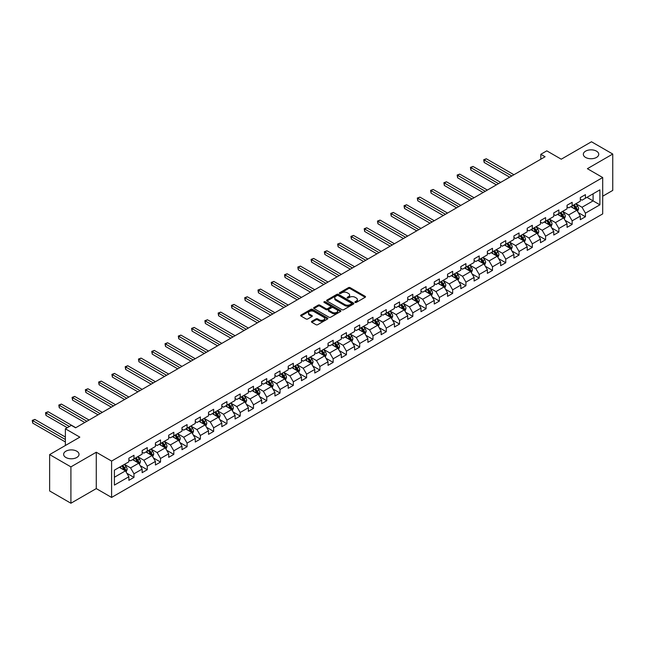 <?xml version="1.0" encoding="UTF-8"?>
<svg xmlns="http://www.w3.org/2000/svg" width="645" height="645" viewBox="0 0 645 645"><rect width="100%" height="100%" fill="white"/><g stroke="black" fill="none" stroke-linecap="round" stroke-linejoin="round"><path stroke-width="0.97" d="M355.129 302.416A0.83 0.476 0 0 0 356.298 302.416L365.175 297.289A1.185 0.685 0 0 0 365.522 296.805A1.185 0.685 0 0 0 365.175 296.329L350.138 287.646A1.185 0.685 0 0 0 348.469 287.646L339.592 292.766A0.83 0.476 0 0 0 340.762 293.443L341.906 292.782A3.781 2.185 0 0 1 347.26 292.782L348.51 293.507A3.781 2.185 0 0 1 349.614 295.047A3.781 2.185 0 0 1 348.51 296.587L347.365 297.256A0.83 0.476 0 0 0 348.534 297.934L349.679 297.264A3.781 2.185 0 0 1 355.024 297.264L356.282 297.99A3.781 2.185 0 0 1 357.386 299.53A3.781 2.185 0 0 1 356.282 301.078L355.129 301.739A0.83 0.476 0 0 0 355.129 302.416L355.129 301.739M76.779 451.202A7.7 4.45 0 0 0 68.386 450.234A7.7 4.45 0 0 0 63.629 454.346A7.7 4.45 0 0 0 65.887 457.49A7.7 4.45 0 0 0 74.28 458.45A7.7 4.45 0 0 0 79.037 454.346A7.7 4.45 0 0 0 76.779 451.202M596.496 151.148A7.7 4.45 0 0 0 588.095 150.18A7.7 4.45 0 0 0 583.338 154.292A7.7 4.45 0 0 0 585.596 157.436A7.7 4.45 0 0 0 593.997 158.404A7.7 4.45 0 0 0 598.745 154.292A7.7 4.45 0 0 0 596.496 151.148M311.793 321.315A1.185 0.685 0 0 0 311.446 321.791A1.185 0.685 0 0 0 311.793 322.274L316.01 324.709A1.185 0.685 0 0 0 317.679 324.709L327.539 319.017A1.185 0.685 0 0 0 327.886 318.541A1.185 0.685 0 0 0 327.539 318.058L312.503 309.374A1.185 0.685 0 0 0 310.834 309.374L300.973 315.066A1.185 0.685 0 0 0 300.626 315.55A1.185 0.685 0 0 0 300.973 316.026L306.069 318.969A1.185 0.685 0 0 0 307.738 318.969L311.962 316.534A1.185 0.685 0 0 0 312.309 316.05A1.185 0.685 0 0 0 311.962 315.574L309.431 314.115A3.16 1.822 0 0 1 308.503 312.825A3.16 1.822 0 0 1 310.455 311.14A3.16 1.822 0 0 1 313.905 311.535L323.798 317.251A3.16 1.822 0 0 1 324.725 318.541A3.16 1.822 0 0 1 322.774 320.226A3.16 1.822 0 0 1 319.331 319.831L317.679 318.872A1.185 0.685 0 0 0 316.01 318.872L311.793 321.315L311.793 322.274M602.704 196.209L612.75 190.412L612.75 154.042L591.473 141.763L561.255 159.202L546.783 150.849L540.824 154.292L545.081 156.751L75.594 427.804L71.337 425.353L65.379 428.788L65.379 445.501M70.91 466.875L70.91 503.237L96.274 488.596L96.274 452.234L70.91 466.875L49.633 454.588L79.843 437.149L65.379 428.788M96.274 452.234L111.593 461.078L602.704 177.536L602.704 213.898L111.593 497.44L111.593 461.078M612.75 154.042L587.385 168.692L602.704 177.536M341.995 309.713A1.185 0.685 0 0 0 343.664 309.713L353.525 304.021A1.185 0.685 0 0 0 353.871 303.537A1.185 0.685 0 0 0 353.525 303.053L338.488 294.37A1.185 0.685 0 0 0 336.811 294.37L326.959 300.062A1.185 0.685 0 0 0 326.612 300.546A1.185 0.685 0 0 0 326.959 301.03L341.995 309.713M324.403 302.594A0.83 0.476 0 0 1 325.241 302.715L340.52 311.527L330.675 317.211A1.185 0.685 0 0 1 329.006 317.211L313.962 308.528L313.962 307.568A1.185 0.685 0 0 0 313.615 308.044A1.185 0.685 0 0 0 313.962 308.528M313.962 307.568L318.187 305.125A1.185 0.685 0 0 1 319.856 305.125L325.951 308.649A1.185 0.685 0 0 0 327.628 308.649L330.425 307.036A1.185 0.685 0 0 0 330.772 306.552A1.185 0.685 0 0 0 330.425 306.069L324.072 302.4A0.83 0.476 0 0 1 325.241 301.731L340.528 310.551A1.185 0.685 0 0 1 340.874 311.035A1.185 0.685 0 0 1 340.528 311.519L340.528 310.551M70.91 503.237L49.633 490.958L49.633 454.588M126.872 473.285L133.983 477.389L133.983 473.801L142.15 469.084L142.15 472.672L147.254 469.729L147.254 466.142L155.429 461.417L155.429 465.005L160.532 462.062L160.532 458.474L168.708 453.757L168.708 457.345L173.811 454.394L173.811 450.807L181.987 446.09L181.987 449.678L187.09 446.727L187.09 443.139L195.266 438.423L195.266 442.01L200.369 439.06L200.369 435.472L208.537 430.755L208.537 434.343L213.648 431.392L213.648 427.812L221.816 423.088L221.816 426.676L226.927 423.733L226.927 420.145L235.094 415.428L235.094 419.016L240.206 416.065L240.206 412.478L248.373 407.761L248.373 411.349L253.477 408.398L253.477 404.81L261.652 400.094L261.652 403.681L266.756 400.73L266.756 397.143L274.931 392.426L274.931 396.014L280.035 393.063L280.035 389.475L288.21 384.759L288.21 388.346L293.314 385.404L293.314 381.816L301.489 377.099L301.489 380.679L306.593 377.736L306.593 374.148L314.76 369.432L314.76 373.02L319.872 370.069L319.872 366.481L328.039 361.764L328.039 365.352L333.151 362.401L333.151 358.814L341.318 354.097L341.318 357.685L346.43 354.734L346.43 351.146L354.597 346.43L354.597 350.017L359.7 347.066L359.7 343.487L367.876 338.762L367.876 342.35L372.979 339.407L372.979 335.819L381.155 331.103L381.155 334.69L386.258 331.74L386.258 328.152L394.434 323.435L394.434 327.023L399.537 324.072L399.537 320.484L407.704 315.768L407.704 319.356L412.816 316.405L412.816 312.817L420.983 308.1L420.983 311.688L426.095 308.737L426.095 305.15L434.262 300.433L434.262 304.021L439.374 301.078L439.374 297.49L447.541 292.774L447.541 296.361L452.653 293.411L452.653 289.823L460.82 285.106L460.82 288.694L465.924 285.743L465.924 282.155L474.099 277.439L474.099 281.026L479.203 278.076L479.203 274.488L487.378 269.771L487.378 273.359L492.482 270.408L492.482 266.82L500.657 262.104L500.657 265.692L505.761 262.749L505.761 259.161L513.928 254.436L513.928 258.024L519.04 255.081L519.04 251.494L527.207 246.777L527.207 250.365L532.318 247.414L532.318 243.826L540.486 239.11L540.486 242.697L545.597 239.747L545.597 236.159L553.765 231.442L553.765 235.03L558.868 232.079L558.868 228.491L567.044 223.775L567.044 227.363L572.147 224.412L572.147 220.832L580.323 216.107L580.323 219.695L585.426 216.752L585.426 213.164L599.898 204.812L599.898 189.872L593.086 193.798L593.086 200.877L599.898 204.812M133.983 477.389L128.871 480.34L128.871 476.752L114.399 485.104L114.399 470.165L128.871 461.812L128.871 458.224L133.983 455.281L133.983 458.861L142.15 454.144L142.15 450.557L147.254 447.614L147.254 451.202L155.429 446.485L155.429 442.897L160.532 439.946L160.532 443.534L168.708 438.818L168.708 435.23L173.811 432.279L173.811 435.867L181.987 431.15L181.987 427.562L187.09 424.612L187.09 428.199L195.266 423.483L195.266 419.895L200.369 416.944L200.369 420.532L208.537 415.815L208.537 412.228L213.648 409.285L213.648 412.873L221.816 408.148L221.816 404.568L226.927 401.617L226.927 405.205L235.094 400.489L235.094 396.901L240.206 393.95L240.206 397.538L248.373 392.821L248.373 389.233L253.477 386.282L253.477 389.87L261.652 385.154L261.652 381.566L266.756 378.615L266.756 382.203L274.931 377.486L274.931 373.898L280.035 370.956L280.035 374.543L288.21 369.819L288.21 366.231L293.314 363.288L293.314 366.876L301.489 362.159L301.489 358.572L306.593 355.621L306.593 359.209L314.76 354.492L314.76 350.904L319.872 347.953L319.872 351.541L328.039 346.825L328.039 343.237L333.151 340.286L333.151 343.874L341.318 339.157L341.318 335.569L346.43 332.627L346.43 336.206L354.597 331.49L354.597 327.902L359.7 324.959L359.7 328.547L367.876 323.83L367.876 320.243L372.979 317.292L372.979 320.879L381.155 316.163L381.155 312.575L386.258 309.624L386.258 313.212L394.434 308.495L394.434 304.908L399.537 301.957L399.537 305.545L407.704 300.828L407.704 297.24L412.816 294.289L412.816 297.877L420.983 293.161L420.983 289.573L426.095 286.63L426.095 290.218L434.262 285.493L434.262 281.913L439.374 278.963L439.374 282.55L447.541 277.834L447.541 274.246L452.653 271.295L452.653 274.883L460.82 270.166L460.82 266.579L465.924 263.628L465.924 267.215L474.099 262.499L474.099 258.911L479.203 255.96L479.203 259.548L487.378 254.831L487.378 251.244L492.482 248.301L492.482 251.889L500.657 247.164L500.657 243.576L505.761 240.633L505.761 244.221L513.928 239.505L513.928 235.917L519.04 232.966L519.04 236.554L527.207 231.837L527.207 228.249L532.318 225.299L532.318 228.886L540.486 224.17L540.486 220.582L545.597 217.631L545.597 221.219L553.765 216.502L553.765 212.915L558.868 209.972L558.868 213.551L567.044 208.835L567.044 205.247L572.147 202.304L572.147 205.892L580.323 201.176L580.323 197.588L585.426 194.637L585.426 198.225L599.898 189.872M132.62 459.651L138.748 463.191L130.572 467.907L124.445 464.368M128.871 459.845L130.572 460.828L133.983 458.861M130.572 467.907L133.983 473.801M138.748 463.191L142.15 469.084M145.899 451.984L152.026 455.523L143.851 460.24L137.724 456.7M142.15 452.185L143.851 453.161L147.254 451.202M143.851 460.24L147.254 466.142M152.026 455.523L155.429 461.417M159.17 444.316L165.305 447.856L157.13 452.572L151.003 449.041M155.429 444.518L157.13 445.501L160.532 443.534M157.13 452.572L160.532 458.474M165.305 447.856L168.708 453.757M172.449 436.657L178.576 440.188L170.409 444.913L164.281 441.374M168.708 436.85L170.409 437.834L173.811 435.867M170.409 444.913L173.811 450.807M178.576 440.188L181.987 446.09M185.728 428.99L191.855 432.529L183.688 437.246L177.56 433.706M181.987 429.183L183.688 430.167L187.09 428.199M183.688 437.246L187.09 443.139M191.855 432.529L195.266 438.423M199.007 421.322L205.134 424.862L196.967 429.578L190.839 426.039M195.266 421.516L196.967 422.499L200.369 420.532M196.967 429.578L200.369 435.472M205.134 424.862L208.537 430.755M212.286 413.655L218.413 417.194L210.246 421.911L204.11 418.371M208.537 413.856L210.246 414.832L213.648 412.873M210.246 421.911L213.648 427.812M218.413 417.194L221.816 423.088M225.565 405.987L231.692 409.527L223.517 414.243L217.389 410.704M221.816 406.189L223.517 407.172L226.927 405.205M223.517 414.243L226.927 420.145M231.692 409.527L235.094 415.428M238.844 398.328L244.971 401.859L236.796 406.576L230.668 403.044M235.094 398.521L236.796 399.505L240.206 397.538M236.796 406.576L240.206 412.478M244.971 401.859L248.373 407.761M252.122 390.66L258.25 394.2L250.075 398.916L243.947 395.377M248.373 390.854L250.075 391.838L253.477 389.87M250.075 398.916L253.477 404.81M258.25 394.2L261.652 400.094M265.393 382.993L271.521 386.532L263.353 391.249L257.226 387.709M261.652 383.186L263.353 384.17L266.756 382.203M263.353 391.249L266.756 397.143M271.521 386.532L274.931 392.426M278.672 375.325L284.8 378.865L276.632 383.582L270.505 380.042M274.931 375.519L276.632 376.503L280.035 374.543M276.632 383.582L280.035 389.475M284.8 378.865L288.21 384.759M291.951 367.658L298.079 371.197L289.911 375.914L283.784 372.375M288.21 367.86L289.911 368.843L293.314 366.876M289.911 375.914L293.314 381.816M298.079 371.197L301.489 377.099M305.23 359.991L311.358 363.53L303.19 368.247L297.063 364.715M301.489 360.192L303.19 361.176L306.593 359.209M303.19 368.247L306.593 374.148M311.358 363.53L314.76 369.432M318.509 352.331L324.637 355.863L316.469 360.587L310.334 357.048M314.76 352.525L316.469 353.508L319.872 351.541M316.469 360.587L319.872 366.481M324.637 355.863L328.039 361.764M331.788 344.664L337.916 348.203L329.74 352.92L323.613 349.38M328.039 344.857L329.74 345.841L333.151 343.874M329.74 352.92L333.151 358.814M337.916 348.203L341.318 354.097M345.067 336.996L351.194 340.536L343.019 345.252L336.892 341.713M341.318 337.19L343.019 338.173L346.43 336.206M343.019 345.252L346.43 351.146M351.194 340.536L354.597 346.43M358.338 329.329L364.473 332.868L356.298 337.585L350.171 334.046M354.597 329.531L356.298 330.506L359.7 328.547M356.298 337.585L359.7 343.487M364.473 332.868L367.876 338.762M371.617 321.661L377.744 325.201L369.577 329.918L363.449 326.378M367.876 321.863L369.577 322.847L372.979 320.879M369.577 329.918L372.979 335.819M377.744 325.201L381.155 331.103M384.896 314.002L391.023 317.534L382.856 322.258L376.728 318.719M381.155 314.196L382.856 315.179L386.258 313.212M382.856 322.258L386.258 328.152M391.023 317.534L394.434 323.435M398.175 306.335L404.302 309.874L396.135 314.591L390.007 311.051M394.434 306.528L396.135 307.512L399.537 305.545M396.135 314.591L399.537 320.484M404.302 309.874L407.704 315.768M411.454 298.667L417.581 302.207L409.414 306.923L403.286 303.384M407.704 298.861L409.414 299.844L412.816 297.877M409.414 306.923L412.816 312.817M417.581 302.207L420.983 308.1M424.732 291L430.86 294.539L422.685 299.256L416.557 295.716M420.983 291.201L422.685 292.177L426.095 290.218M422.685 299.256L426.095 305.15M430.86 294.539L434.262 300.433M438.011 283.332L444.139 286.872L435.964 291.588L429.836 288.049M434.262 283.534L435.964 284.518L439.374 282.55M435.964 291.588L439.374 297.49M444.139 286.872L447.541 292.774M451.29 275.673L457.418 279.204L449.243 283.921L443.115 280.39M447.541 275.867L449.243 276.85L452.653 274.883M449.243 283.921L452.653 289.823M457.418 279.204L460.82 285.106M464.561 268.006L470.697 271.545L462.521 276.262L456.394 272.722M460.82 268.199L462.521 269.183L465.924 267.215M462.521 276.262L465.924 282.155M470.697 271.545L474.099 277.439M477.84 260.338L483.968 263.878L475.8 268.594L469.673 265.055M474.099 260.532L475.8 261.515L479.203 259.548M475.8 268.594L479.203 274.488M483.968 263.878L487.378 269.771M491.119 252.671L497.247 256.21L489.079 260.927L482.952 257.387M487.378 252.864L489.079 253.848L492.482 251.889M489.079 260.927L492.482 266.82M497.247 256.21L500.657 262.104M504.398 245.003L510.526 248.543L502.358 253.259L496.231 249.72M500.657 245.205L502.358 246.188L505.761 244.221M502.358 253.259L505.761 259.161M510.526 248.543L513.928 254.436M517.677 237.336L523.804 240.875L515.637 245.592L509.502 242.06M513.928 237.537L515.637 238.521L519.04 236.554M515.637 245.592L519.04 251.494M523.804 240.875L527.207 246.777M530.956 229.676L537.083 233.208L528.908 237.932L522.781 234.393M527.207 229.87L528.908 230.854L532.318 228.886M528.908 237.932L532.318 243.826M537.083 233.208L540.486 239.11M544.235 222.009L550.362 225.548L542.187 230.265L536.059 226.726M540.486 222.203L542.187 223.186L545.597 221.219M542.187 230.265L545.597 236.159M550.362 225.548L553.765 231.442M557.514 214.342L563.641 217.881L555.466 222.598L549.338 219.058M553.765 214.535L555.466 215.519L558.868 213.551M555.466 222.598L558.868 228.491M563.641 217.881L567.044 223.775M570.785 206.674L576.92 210.214L568.745 214.93L562.617 211.391M567.044 206.876L568.745 207.851L572.147 205.892M568.745 214.93L572.147 220.832M576.92 210.214L580.323 216.107M586.958 197.338L593.086 200.877L582.024 207.263L575.896 203.723M580.323 199.208L582.024 200.192L585.426 198.225M582.024 207.263L585.426 213.164M96.274 488.596L111.593 497.44M540.824 154.292L540.824 159.202M114.399 477.244L125.469 470.858L119.341 467.319M125.469 470.858L128.871 476.752M578.323 212.648L585.426 216.752M565.044 220.316L572.147 224.412M551.765 227.975L558.868 232.079M538.486 235.643L545.597 239.747M525.207 243.31L532.318 247.414M511.928 250.978L519.04 255.081M498.658 258.645L505.761 262.749M485.379 266.304L492.482 270.408M472.1 273.972L479.203 278.076M458.821 281.639L465.924 285.743M445.542 289.307L452.653 293.411M432.263 296.974L439.374 301.078M418.984 304.642L426.095 308.737M405.705 312.301L412.816 316.405M392.434 319.968L399.537 324.072M379.155 327.636L386.258 331.74M365.876 335.303L372.979 339.407M352.597 342.971L359.7 347.066M339.318 350.63L346.43 354.734M326.039 358.298L333.151 362.401M312.761 365.965L319.872 370.069M299.482 373.632L306.593 377.736M286.211 381.3L293.314 385.404M272.932 388.959L280.035 393.063M259.653 396.627L266.756 400.73M246.374 404.294L253.477 408.398M233.095 411.962L240.206 416.065M219.816 419.629L226.927 423.733M206.537 427.296L213.648 431.392M193.258 434.956L200.369 439.06M179.987 442.623L187.09 446.727M166.708 450.291L173.811 454.394M153.429 457.958L160.532 462.062M140.15 465.625L147.254 469.729M355.459 302.529L356.282 302.062A3.781 2.185 0 0 0 357.386 300.514L357.386 299.53M349.614 295.047L349.614 296.031A3.781 2.185 0 0 1 348.51 297.571L347.695 298.046M365.159 297.297L350.138 288.629A1.185 0.685 0 0 0 348.469 288.629L339.923 293.564M353.508 304.029L338.488 295.354A1.185 0.685 0 0 0 336.811 295.354L326.975 301.038M351.436 303.876A0.83 0.476 0 0 0 351.436 303.198L338.238 295.579A0.83 0.476 0 0 0 337.061 295.579L335.851 296.281A3.781 2.185 0 0 0 334.747 297.821A3.781 2.185 0 0 0 335.851 299.361L344.873 304.577A3.781 2.185 0 0 0 350.227 304.577L351.436 303.876L351.436 304.859A0.83 0.476 0 0 0 351.678 304.521L351.678 303.537M334.747 297.821L334.747 298.804A3.781 2.185 0 0 0 335.851 300.344L335.851 299.361M351.436 304.859L350.227 305.561A3.781 2.185 0 0 1 344.873 305.561L335.851 300.344M313.978 308.536L318.187 306.109L318.187 305.125M330.772 306.552L330.772 307.536A1.185 0.685 0 0 1 330.425 308.02L327.628 309.632A1.185 0.685 0 0 1 325.951 309.632L319.856 306.109A1.185 0.685 0 0 0 318.187 306.109M332.28 312.301A3.16 1.822 0 0 0 335.722 312.696A3.16 1.822 0 0 0 337.674 311.011A3.16 1.822 0 0 0 336.755 309.721L333.263 307.705A1.185 0.685 0 0 0 331.594 307.705L328.797 309.326A1.185 0.685 0 0 0 328.45 309.81A1.185 0.685 0 0 0 328.797 310.293L332.28 312.301L332.28 313.285A3.16 1.822 0 0 0 335.722 313.68A3.16 1.822 0 0 0 337.674 311.995L337.674 311.011M328.45 309.81L328.45 310.793A1.185 0.685 0 0 0 328.797 311.269L328.797 310.293M332.28 313.285L328.797 311.269M324.725 318.541L324.725 319.517A3.16 1.822 0 0 1 322.774 321.21A3.16 1.822 0 0 1 319.331 320.815L317.679 319.856A1.185 0.685 0 0 0 316.01 319.856L311.809 322.282M308.503 312.825L308.503 313.809A3.16 1.822 0 0 0 309.431 315.099L309.431 314.115M311.946 316.542L309.431 315.099M327.539 318.058L327.539 319.017L312.503 310.358A1.185 0.685 0 0 0 310.834 310.358L300.989 316.042M577.589 211.375L578.605 208.827A3.193 1.838 -120 0 0 577.581 206.11L575.824 203.764M572.768 207.819L571.575 206.223M513.928 174.731L486.298 158.775L484.169 160.008L484.169 162.467L509.679 177.19M573.187 205.287L574.945 207.634A3.193 1.838 60 0 1 575.856 209.552L576.88 208.964A3.193 1.838 -120 0 0 575.969 207.045L574.211 204.699M573.413 205.158L575.356 207.763A1.629 0.935 60 0 1 575.654 208.254L576.88 208.964M484.169 162.467L483.702 159.734L511.808 175.964M483.702 159.734L486.298 158.775M564.31 219.042L565.326 216.494A3.193 1.838 -120 0 0 564.302 213.777L562.553 211.431M559.489 215.486L558.296 213.89M500.657 182.398L473.019 166.442L470.89 167.676L470.89 170.127L496.4 184.857M559.908 212.955L561.666 215.301A3.193 1.838 60 0 1 562.577 217.22L563.601 216.631A3.193 1.838 -120 0 0 562.69 214.712L560.932 212.366M560.134 212.826L562.085 215.43A1.629 0.935 60 0 1 562.375 215.922L563.601 216.631M470.89 170.127L470.423 167.402L498.529 183.631M470.423 167.402L473.019 166.442M551.032 226.709L552.047 224.162A3.193 1.838 -120 0 0 551.032 221.445L549.274 219.098M546.21 223.146L545.017 221.558M487.378 190.065L459.74 174.11L457.611 175.335L457.611 177.794L483.121 192.524M546.629 220.622L548.387 222.968A3.193 1.838 60 0 1 549.306 224.887L550.322 224.299A3.193 1.838 -120 0 0 549.411 222.38L547.653 220.034M546.855 220.493L548.806 223.097A1.629 0.935 60 0 1 549.097 223.589L550.322 224.299M457.611 177.794L457.144 175.069L485.25 191.291M457.144 175.069L459.74 174.11M537.753 234.377L538.769 231.829A3.193 1.838 -120 0 0 537.753 229.112L535.995 226.766M532.931 230.813L531.738 229.225M474.099 197.733L446.461 181.777L444.332 183.003L444.332 185.462L469.842 200.192M533.359 228.29L535.108 230.636A3.193 1.838 60 0 1 536.027 232.555L537.043 231.958A3.193 1.838 -120 0 0 536.132 230.039L534.374 227.701M533.576 228.161L535.527 230.765A1.629 0.935 60 0 1 535.818 231.257L537.043 231.958M444.332 185.462L443.865 182.737L471.971 198.958M443.865 182.737L446.461 181.777M524.474 242.044L525.49 239.489A3.193 1.838 -120 0 0 524.474 236.771L522.716 234.433M519.652 238.481L518.459 236.884M460.82 205.4L433.182 189.445L431.053 190.67L431.053 193.129L456.563 207.851M520.08 235.957L521.837 238.295A3.193 1.838 60 0 1 522.748 240.214L523.764 239.626A3.193 1.838 -120 0 0 522.853 237.707L521.096 235.361M520.297 235.828L522.248 238.424A1.629 0.935 60 0 1 522.547 238.924L523.764 239.626M431.053 193.129L430.586 190.404L458.692 206.626M430.586 190.404L433.182 189.445M511.203 249.712L512.211 247.156A3.193 1.838 -120 0 0 511.195 244.439L509.437 242.093M506.373 246.148L505.18 244.552M447.541 213.068L419.903 197.112L417.775 198.338L417.775 200.797L443.284 215.519M506.801 243.617L508.558 245.963A3.193 1.838 60 0 1 509.469 247.882L510.493 247.293A3.193 1.838 -120 0 0 509.574 245.374L507.817 243.028M507.018 243.488L508.969 246.092A1.629 0.935 60 0 1 509.268 246.583L510.493 247.293M417.775 200.797L417.307 198.063L445.413 214.293M417.307 198.063L419.903 197.112M497.924 257.371L498.932 254.823A3.193 1.838 -120 0 0 497.916 252.106L496.158 249.76M493.094 253.816L491.901 252.219M434.262 220.727L406.624 204.771L404.496 206.005L404.496 208.456L430.005 223.186M493.522 251.284L495.279 253.63A3.193 1.838 60 0 1 496.19 255.549L497.214 254.96A3.193 1.838 -120 0 0 496.295 253.042L494.546 250.695M493.739 251.155L495.691 253.759A1.629 0.935 60 0 1 495.989 254.251L497.214 254.96M404.496 208.456L404.028 205.731L432.134 221.961M404.028 205.731L406.624 204.771M484.645 265.039L485.653 262.491A3.193 1.838 -120 0 0 484.637 259.774L482.879 257.428M479.816 261.475L478.622 259.887M420.983 228.394L393.353 212.439L391.225 213.672L391.225 216.123L416.726 230.854M480.243 258.951L482 261.298A3.193 1.838 60 0 1 482.912 263.216L483.935 262.628A3.193 1.838 -120 0 0 483.024 260.709L481.267 258.363M480.469 258.822L482.412 261.427A1.629 0.935 60 0 1 482.71 261.918L483.935 262.628M391.225 216.123L390.757 213.398L418.855 229.628M390.757 213.398L393.353 212.439M471.366 272.706L472.382 270.158A3.193 1.838 -120 0 0 471.358 267.441L469.6 265.095M466.545 269.142L465.351 267.554M407.704 236.062L380.074 220.106L377.946 221.332L377.946 223.791L403.456 238.521M466.964 266.619L468.722 268.965A3.193 1.838 60 0 1 469.633 270.884L470.656 270.295A3.193 1.838 -120 0 0 469.745 268.376L467.988 266.03M467.19 266.49L469.133 269.094A1.629 0.935 60 0 1 469.431 269.586L470.656 270.295M377.946 223.791L377.478 221.066L405.584 237.287M377.478 221.066L380.074 220.106M458.087 280.373L459.103 277.818A3.193 1.838 -120 0 0 458.079 275.109L456.329 272.762M453.266 276.81L452.072 275.213M394.434 243.729L366.795 227.774L364.667 228.999L364.667 231.458L390.177 246.188M453.685 274.286L455.443 276.624A3.193 1.838 60 0 1 456.354 278.543L457.378 277.955A3.193 1.838 -120 0 0 456.466 276.036L454.709 273.69M453.911 274.157L455.862 276.753A1.629 0.935 60 0 1 456.152 277.253L457.378 277.955M364.667 231.458L364.199 228.733L392.305 244.955M364.199 228.733L366.795 227.774M444.808 288.041L445.824 285.485A3.193 1.838 -120 0 0 444.808 282.768L443.05 280.43M439.987 284.477L438.793 282.881M381.155 251.397L353.516 235.441L351.388 236.667L351.388 239.126L376.898 253.848M440.406 281.946L442.164 284.292A3.193 1.838 60 0 1 443.083 286.211L444.099 285.622A3.193 1.838 -120 0 0 443.188 283.703L441.43 281.357M440.632 281.825L442.583 284.421A1.629 0.935 60 0 1 442.873 284.913L444.099 285.622M351.388 239.126L350.92 236.392L379.026 252.622M350.92 236.392L353.516 235.441M431.529 295.7L432.545 293.153A3.193 1.838 -120 0 0 431.529 290.435L429.772 288.089M426.708 292.145L425.515 290.548M367.876 259.056L340.238 243.1L338.109 244.334L338.109 246.793L363.619 261.515M427.135 289.613L428.885 291.959A3.193 1.838 60 0 1 429.804 293.878L430.82 293.29A3.193 1.838 -120 0 0 429.909 291.371L428.151 289.025M427.353 289.484L429.304 292.088A1.629 0.935 60 0 1 429.594 292.58L430.82 293.29M338.109 246.793L337.641 244.06L365.747 260.29M337.641 244.06L340.238 243.1M418.25 303.368L419.266 300.82A3.193 1.838 -120 0 0 418.25 298.103L416.493 295.757M413.429 299.804L412.236 298.216M354.597 266.724L326.959 250.768L324.83 252.002L324.83 254.453L350.34 269.183M413.856 297.281L415.614 299.627A3.193 1.838 60 0 1 416.525 301.546L417.541 300.957A3.193 1.838 -120 0 0 416.63 299.038L414.872 296.692M414.074 297.151L416.025 299.756A1.629 0.935 60 0 1 416.323 300.248L417.541 300.957M324.83 254.453L324.362 251.727L352.468 267.957M324.362 251.727L326.959 250.768M404.979 311.035L405.987 308.487A3.193 1.838 -120 0 0 404.971 305.77L403.214 303.424M400.15 307.471L398.957 305.883M341.318 274.391L313.68 258.435L311.551 259.661L311.551 262.12L337.061 276.85M400.577 304.948L402.335 307.294A3.193 1.838 60 0 1 403.246 309.213L404.27 308.624A3.193 1.838 -120 0 0 403.351 306.706L401.593 304.359M400.795 304.819L402.746 307.423A1.629 0.935 60 0 1 403.044 307.915L404.27 308.624M311.551 262.12L311.084 259.395L339.189 275.617M311.084 259.395L313.68 258.435M391.7 318.703L392.708 316.155A3.193 1.838 -120 0 0 391.692 313.438L389.935 311.092M386.871 315.139L385.678 313.551M328.039 282.058L300.401 266.103L298.28 267.328L298.28 269.787L323.782 284.518M387.298 312.615L389.056 314.962A3.193 1.838 60 0 1 389.967 316.88L390.991 316.284A3.193 1.838 -120 0 0 390.072 314.365L388.322 312.027M387.516 312.486L389.467 315.083A1.629 0.935 60 0 1 389.765 315.582L390.991 316.284M298.28 269.787L297.805 267.062L325.91 283.284M297.805 267.062L300.401 266.103M378.422 326.37L379.429 323.814A3.193 1.838 -120 0 0 378.413 321.097L376.656 318.759M373.592 322.806L372.399 321.21M314.76 289.726L287.13 273.77L285.001 274.996L285.001 277.455L310.503 292.177M374.019 320.283L375.777 322.621A3.193 1.838 60 0 1 376.688 324.54L377.712 323.951A3.193 1.838 -120 0 0 376.801 322.032L375.043 319.686M374.245 320.154L376.188 322.75A1.629 0.935 60 0 1 376.486 323.242L377.712 323.951M285.001 277.455L284.534 274.73L312.632 290.951M284.534 274.73L287.13 273.77M365.143 334.029L366.158 331.482A3.193 1.838 -120 0 0 365.135 328.765L363.377 326.418M360.321 330.474L359.128 328.877M301.481 297.385L273.851 281.43L271.722 282.663L271.722 285.122L297.232 299.844M360.74 327.942L362.498 330.288A3.193 1.838 60 0 1 363.409 332.207L364.433 331.619A3.193 1.838 -120 0 0 363.522 329.7L361.764 327.354M360.966 327.813L362.909 330.417A1.629 0.935 60 0 1 363.208 330.909L364.433 331.619M271.722 285.122L271.255 282.389L299.361 298.619M271.255 282.389L273.851 281.43M351.864 341.697L352.88 339.149A3.193 1.838 -120 0 0 351.856 336.432L350.106 334.086M347.042 338.141L345.849 336.545M288.21 305.053L260.572 289.097L258.443 290.331L258.443 292.782L283.953 307.512M347.462 335.61L349.219 337.956A3.193 1.838 60 0 1 350.13 339.875L351.154 339.286A3.193 1.838 -120 0 0 350.243 337.367L348.485 335.021M347.687 335.481L349.638 338.085A1.629 0.935 60 0 1 349.929 338.577L351.154 339.286M258.443 292.782L257.976 290.057L286.082 306.286M257.976 290.057L260.572 289.097M338.585 349.364L339.601 346.817A3.193 1.838 -120 0 0 338.585 344.099L336.827 341.753M333.763 345.801L332.57 344.212M274.931 312.72L247.293 296.764L245.165 297.99L245.165 300.449L270.674 315.179M334.183 343.277L335.94 345.623A3.193 1.838 60 0 1 336.859 347.542L337.875 346.954A3.193 1.838 -120 0 0 336.964 345.035L335.207 342.689M334.408 343.148L336.359 345.752A1.629 0.935 60 0 1 336.65 346.244L337.875 346.954M245.165 300.449L244.697 297.724L272.803 313.946M244.697 297.724L247.293 296.764M325.306 357.032L326.322 354.484A3.193 1.838 -120 0 0 325.306 351.767L323.548 349.421M320.484 353.468L319.291 351.88M261.652 320.388L234.014 304.432L231.886 305.657L231.886 308.117L257.395 322.847M320.912 350.945L322.661 353.291A3.193 1.838 60 0 1 323.58 355.21L324.596 354.613A3.193 1.838 -120 0 0 323.685 352.694L321.928 350.356M321.129 350.815L323.081 353.42A1.629 0.935 60 0 1 323.371 353.911L324.596 354.613M231.886 308.117L231.418 305.391L259.524 321.613M231.418 305.391L234.014 304.432M312.035 364.699L313.043 362.143A3.193 1.838 -120 0 0 312.027 359.434L310.269 357.088M307.205 361.136L306.012 359.539M248.373 328.055L220.735 312.099L218.607 313.325L218.607 315.784L244.116 330.506M307.633 358.612L309.39 360.95A3.193 1.838 60 0 1 310.301 362.869L311.317 362.28A3.193 1.838 -120 0 0 310.406 360.361L308.649 358.015M307.85 358.483L309.802 361.079A1.629 0.935 60 0 1 310.1 361.579L311.317 362.28M218.607 315.784L218.139 313.059L246.245 329.281M218.139 313.059L220.735 312.099M298.756 372.367L299.764 369.811A3.193 1.838 -120 0 0 298.748 367.094L296.99 364.748M293.927 368.803L292.733 367.207M235.094 335.722L207.456 319.767L205.328 320.992L205.328 323.451L230.837 338.173M294.354 366.271L296.111 368.618A3.193 1.838 60 0 1 297.022 370.536L298.046 369.948A3.193 1.838 -120 0 0 297.127 368.029L295.37 365.683M294.572 366.142L296.523 368.747A1.629 0.935 60 0 1 296.821 369.238L298.046 369.948M205.328 323.451L204.86 320.718L232.966 336.948M204.86 320.718L207.456 319.767M285.477 380.026L286.485 377.478A3.193 1.838 -120 0 0 285.469 374.761L283.711 372.415M280.648 376.47L279.454 374.874M221.816 343.382L194.177 327.426L192.057 328.66L192.057 331.111L217.558 345.841M281.075 373.939L282.833 376.285A3.193 1.838 60 0 1 283.744 378.204L284.767 377.615A3.193 1.838 -120 0 0 283.856 375.696L282.099 373.35M281.301 373.81L283.244 376.414A1.629 0.935 60 0 1 283.542 376.906L284.767 377.615M192.057 331.111L191.581 328.386L219.687 344.615M191.581 328.386L194.177 327.426M272.198 387.693L273.206 385.146A3.193 1.838 -120 0 0 272.19 382.429L270.432 380.082M267.369 384.13L266.175 382.541M208.537 351.049L180.906 335.094L178.778 336.327L178.778 338.778L204.288 353.508M267.796 381.606L269.554 383.952A3.193 1.838 60 0 1 270.465 385.871L271.489 385.283A3.193 1.838 -120 0 0 270.578 383.364L268.82 381.018M268.022 381.477L269.965 384.081A1.629 0.935 60 0 1 270.263 384.573L271.489 385.283M178.778 338.778L178.31 336.053L206.408 352.283M178.31 336.053L180.906 335.094M258.919 395.361L259.935 392.813A3.193 1.838 -120 0 0 258.911 390.096L257.153 387.75M254.098 391.797L252.905 390.209M195.258 358.717L167.627 342.761L165.499 343.987L165.499 346.446L191.009 361.176M254.517 389.274L256.275 391.62A3.193 1.838 60 0 1 257.186 393.539L258.21 392.95A3.193 1.838 -120 0 0 257.299 391.031L255.541 388.685M254.743 389.145L256.686 391.749A1.629 0.935 60 0 1 256.984 392.241L258.21 392.95M165.499 346.446L165.031 343.721L193.137 359.942M165.031 343.721L167.627 342.761M245.64 403.028L246.656 400.472A3.193 1.838 -120 0 0 245.632 397.763L243.883 395.417M240.819 399.465L239.626 397.868M181.987 366.384L154.349 350.428L152.22 351.654L152.22 354.113L177.73 368.843M241.238 396.941L242.996 399.287A3.193 1.838 60 0 1 243.907 401.198L244.931 400.61A3.193 1.838 -120 0 0 244.02 398.691L242.262 396.353M241.464 396.812L243.415 399.408A1.629 0.935 60 0 1 243.705 399.908L244.931 400.61M152.22 354.113L151.752 351.388L179.858 367.61M151.752 351.388L154.349 350.428M232.361 410.696L233.377 408.14A3.193 1.838 -120 0 0 232.361 405.423L230.604 403.085M227.54 407.132L226.347 405.536M168.708 374.052L141.07 358.096L138.941 359.321L138.941 361.781L164.451 376.503M227.959 404.6L229.717 406.947A3.193 1.838 60 0 1 230.636 408.865L231.652 408.277A3.193 1.838 -120 0 0 230.741 406.358L228.983 404.012M228.185 404.48L230.136 407.076A1.629 0.935 60 0 1 230.426 407.567L231.652 408.277M138.941 361.781L138.473 359.047L166.579 375.277M138.473 359.047L141.07 358.096M219.082 418.355L220.098 415.807A3.193 1.838 -120 0 0 219.082 413.09L217.325 410.744M214.261 414.8L213.068 413.203M155.429 381.711L127.791 365.755L125.662 366.989L125.662 369.448L151.172 384.17M214.688 412.268L216.438 414.614A3.193 1.838 60 0 1 217.357 416.533L218.373 415.944A3.193 1.838 -120 0 0 217.462 414.026L215.704 411.679M214.906 412.139L216.857 414.743A1.629 0.935 60 0 1 217.147 415.235L218.373 415.944M125.662 369.448L125.195 366.715L153.3 382.945M125.195 366.715L127.791 365.755M205.811 426.022L206.819 423.475A3.193 1.838 -120 0 0 205.803 420.758L204.046 418.412M200.982 422.459L199.789 420.871M142.15 389.378L114.512 373.423L112.383 374.656L112.383 377.107L137.893 391.838M201.409 419.935L203.167 422.281A3.193 1.838 60 0 1 204.078 424.2L205.102 423.612A3.193 1.838 -120 0 0 204.183 421.693L202.425 419.347M201.627 419.806L203.578 422.41A1.629 0.935 60 0 1 203.876 422.902L205.102 423.612M112.383 377.107L111.916 374.382L140.021 390.612M111.916 374.382L114.512 373.423M192.533 433.69L193.54 431.142A3.193 1.838 -120 0 0 192.524 428.425L190.767 426.079M187.703 430.126L186.51 428.538M128.871 397.046L101.233 381.09L99.104 382.316L99.104 384.775L124.614 399.505M188.13 427.603L189.888 429.949A3.193 1.838 60 0 1 190.799 431.868L191.823 431.279A3.193 1.838 -120 0 0 190.904 429.36L189.154 427.014M188.348 427.474L190.299 430.078A1.629 0.935 60 0 1 190.597 430.57L191.823 431.279M99.104 384.775L98.637 382.05L126.742 398.271M98.637 382.05L101.233 381.09M179.254 441.357L180.261 438.81A3.193 1.838 -120 0 0 179.245 436.093L177.488 433.746M174.424 437.794L173.231 436.205M115.592 404.713L87.954 388.758L85.833 389.983L85.833 392.442L111.335 407.172M174.851 435.27L176.609 437.616A3.193 1.838 60 0 1 177.52 439.535L178.544 438.939A3.193 1.838 -120 0 0 177.633 437.02L175.875 434.682M175.077 435.141L177.02 437.737A1.629 0.935 60 0 1 177.319 438.237L178.544 438.939M85.833 392.442L85.358 389.717L113.464 405.939M85.358 389.717L87.954 388.758M165.975 449.025L166.982 446.469A3.193 1.838 -120 0 0 165.967 443.752L164.209 441.414M161.153 445.461L159.952 443.865M102.313 412.381L74.683 396.425L72.554 397.651L72.554 400.11L98.064 414.832M161.573 442.938L163.33 445.276A3.193 1.838 60 0 1 164.241 447.195L165.265 446.606A3.193 1.838 -120 0 0 164.354 444.687L162.596 442.341M161.798 442.809L163.741 445.405A1.629 0.935 60 0 1 164.04 445.905L165.265 446.606M72.554 400.11L72.087 397.385L100.185 413.606M72.087 397.385L74.683 396.425M152.696 456.692L153.712 454.136A3.193 1.838 -120 0 0 152.688 451.419L150.93 449.073M147.874 453.129L146.681 451.532M89.042 420.04L61.404 404.084L59.276 405.318L59.276 407.777L84.785 422.499M148.294 450.597L150.051 452.943A3.193 1.838 60 0 1 150.962 454.862L151.986 454.274A3.193 1.838 -120 0 0 151.075 452.355L149.317 450.008M148.519 450.468L150.462 453.072A1.629 0.935 60 0 1 150.761 453.564L151.986 454.274M59.276 407.777L58.808 405.044L86.914 421.274M58.808 405.044L61.404 404.084M139.417 464.352L140.433 461.804A3.193 1.838 -120 0 0 139.409 459.087L137.659 456.741M134.595 460.796L133.402 459.2M75.763 427.708L48.125 411.752L45.997 412.985L45.997 415.436L67.249 427.708M135.015 458.264L136.772 460.611A3.193 1.838 60 0 1 137.683 462.529L138.707 461.941A3.193 1.838 -120 0 0 137.796 460.022L136.039 457.676M135.24 458.135L137.191 460.74A1.629 0.935 60 0 1 137.482 461.231L138.707 461.941M45.997 415.436L45.529 412.711L69.378 426.482M45.529 412.711L48.125 411.752M126.138 472.019L127.154 469.471A3.193 1.838 -120 0 0 126.138 466.754L124.38 464.408M121.316 468.455L120.123 466.867M65.379 437.044L34.846 419.419L32.718 420.645L32.718 423.104L65.379 441.962M121.736 465.932L123.493 468.278A3.193 1.838 60 0 1 124.412 470.197L125.428 469.608A3.193 1.838 -120 0 0 124.517 467.69L122.76 465.343M121.961 465.803L123.913 468.407A1.629 0.935 60 0 1 124.203 468.899L125.428 469.608M32.718 423.104L32.25 420.379L65.379 439.503M32.25 420.379L34.846 419.419M356.282 302.062L356.282 301.078M347.365 297.934L347.365 297.256M348.51 297.571L348.51 296.587M339.592 293.443L339.592 292.766M348.469 288.629L348.469 287.646M350.138 288.629L350.138 287.646M365.175 297.289L365.175 296.329M326.959 301.03L326.959 300.062M336.811 295.354L336.811 294.37M338.488 295.354L338.488 294.37M353.525 304.021L353.525 303.053M344.873 305.561L344.873 304.577M350.227 305.561L350.227 304.577M319.856 306.109L319.856 305.125M325.951 309.632L325.951 308.649M327.628 309.632L327.628 308.649M330.425 308.02L330.425 307.036M325.241 302.715L325.241 301.731M316.01 319.856L316.01 318.872M317.679 319.856L317.679 318.872M319.331 320.815L319.331 319.831M311.962 316.534L311.962 315.574M300.973 316.026L300.973 315.066M310.834 310.358L310.834 309.374M312.503 310.358L312.503 309.374M576.598 210.028L578.581 208.891M575.969 207.045L577.581 206.11M573.695 208.359L574.945 207.634M563.327 217.696L565.302 216.559M562.69 214.712L564.302 213.777M560.416 216.019L561.666 215.301M550.048 225.363L552.023 224.218M549.411 222.38L551.032 221.445M547.145 223.686L548.387 222.968M536.769 233.03L538.744 231.886M536.132 230.039L537.753 229.112M533.866 231.353L535.108 230.636M523.49 240.698L525.465 239.553M522.853 237.707L524.474 236.771M520.588 239.021L521.837 238.295M510.211 248.365L512.194 247.22M509.574 245.374L511.195 244.439M507.309 246.688L508.558 245.963M496.932 256.025L498.916 254.888M496.295 253.042L497.916 252.106M494.03 254.348L495.279 253.63M483.653 263.692L485.637 262.547M483.024 260.709L484.637 259.774M480.751 262.015L482 261.298M470.382 271.36L472.358 270.215M469.745 268.376L471.358 267.441M467.472 269.683L468.722 268.965M457.103 279.027L459.079 277.882M456.466 276.036L458.079 275.109M454.193 277.35L455.443 276.624M443.825 286.694L445.8 285.55M443.188 283.703L444.808 282.768M440.922 285.017L442.164 284.292M430.546 294.354L432.521 293.217M429.909 291.371L431.529 290.435M427.643 292.677L428.885 291.959M417.267 302.021L419.242 300.884M416.63 299.038L418.25 298.103M414.364 300.344L415.614 299.627M403.988 309.689L405.971 308.544M403.351 306.706L404.971 305.77M401.085 308.012L402.335 307.294M390.709 317.356L392.692 316.211M390.072 314.365L391.692 313.438M387.806 315.679L389.056 314.962M377.43 325.024L379.413 323.879M376.801 322.032L378.413 321.097M374.527 323.347L375.777 322.621M364.159 332.683L366.134 331.546M363.522 329.7L365.135 328.765M361.248 331.014L362.498 330.288M350.88 340.35L352.855 339.214M350.243 337.367L351.856 336.432M347.969 338.673L349.219 337.956M337.601 348.018L339.576 346.873M336.964 345.035L338.585 344.099M334.699 346.341L335.94 345.623M324.322 355.685L326.297 354.54M323.685 352.694L325.306 351.767M321.42 354.008L322.661 353.291M311.043 363.353L313.019 362.208M310.406 360.361L312.027 359.434M308.141 361.676L309.39 360.95M297.764 371.02L299.748 369.875M297.127 368.029L298.748 367.094M294.862 369.343L296.111 368.618M284.485 378.68L286.469 377.543M283.856 375.696L285.469 374.761M281.583 377.003L282.833 376.285M271.206 386.347L273.19 385.202M270.578 383.364L272.19 382.429M268.304 384.67L269.554 383.952M257.936 394.014L259.911 392.87M257.299 391.031L258.911 390.096M255.025 392.337L256.275 391.62M244.657 401.682L246.632 400.537M244.02 398.691L245.632 397.763M241.746 400.005L242.996 399.287M231.378 409.349L233.353 408.204M230.741 406.358L232.361 405.423M228.475 407.672L229.717 406.947M218.099 417.009L220.074 415.872M217.462 414.026L219.082 413.09M215.196 415.332L216.438 414.614M204.82 424.676L206.803 423.539M204.183 421.693L205.803 420.758M201.917 422.999L203.167 422.281M191.541 432.344L193.524 431.199M190.904 429.36L192.524 428.425M188.638 430.666L189.888 429.949M178.262 440.011L180.245 438.866M177.633 437.02L179.245 436.093M175.359 438.334L176.609 437.616M164.983 447.678L166.966 446.534M164.354 444.687L165.967 443.752M162.08 446.001L163.33 445.276M151.712 455.346L153.687 454.201M151.075 452.355L152.688 451.419M148.802 453.669L150.051 452.943M138.433 463.005L140.408 461.868M137.796 460.022L139.409 459.087M135.523 461.328L136.772 460.611M125.154 470.673L127.13 469.528M124.517 467.69L126.138 466.754M122.252 468.996L123.493 468.278"/></g></svg>
